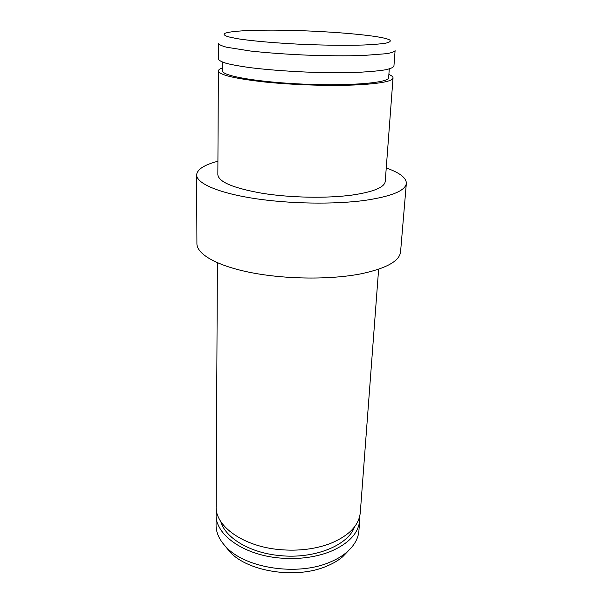 <?xml version="1.0" encoding="UTF-8"?>
<svg xmlns="http://www.w3.org/2000/svg" width="603" height="603" viewBox="0 0 603 603"><rect width="100%" height="100%" fill="white"/><g stroke="black" fill="none" stroke-linecap="round" stroke-linejoin="round"><path stroke-width="0.9" d="M222.839 62.252L222.778 70.988C221.874 75.963 259.207 82.385 305.314 84.209C351.413 86.086 389.139 82.679 388.641 77.651L389.282 68.938M222.801 67.8C219.891 68.734 218.414 69.775 218.376 70.913C219.251 74.945 234.899 78.661 265.297 82.061C294.648 85.076 332.675 86.169 358.717 84.797C381.073 83.47 392.508 81.179 393.035 77.923C393.088 76.785 391.694 75.639 388.875 74.471M218.376 70.913L217.849 174.727C218.693 182.038 233.617 188.249 262.622 193.352C290.623 197.792 326.894 198.47 351.911 195.101C373.4 191.935 384.51 187.382 385.234 181.45L393.035 77.923M217.917 161.227C204.198 164.845 197.113 169.405 196.653 174.908C196.533 183.191 217.525 192.674 253.026 198.281C288.475 203.897 334.544 204.658 365.727 200.271C391.973 196.246 405.51 190.601 406.347 183.327C406.332 177.802 399.638 172.692 386.252 167.988M196.653 174.908L196.917 243.672C196.812 254.232 217.178 266.021 251.541 272.707C285.845 279.385 330.421 279.8 360.745 273.868C386.289 268.456 399.563 261.114 400.573 251.85L406.347 183.327M378.624 269.24L360.3 512.497C359.049 525.356 349.084 535.683 330.414 543.476C315.309 549.16 298.455 551.21 279.86 549.635C243.167 546.514 215.15 526.11 216.153 506.708L217.397 262.765M359.667 516.424L359.697 520.442C358.438 533.429 348.511 543.868 329.901 551.745C314.856 557.496 298.07 559.584 279.551 558.001C243.009 554.873 215.113 534.273 216.115 514.668L216.462 510.673M216.115 514.668L216.062 524.987C216.04 532.871 219.575 540.409 226.668 547.599C246.114 568.327 297.354 576.099 329.238 562.463C336.082 559.705 341.848 556.358 346.537 552.416C354.18 545.813 358.31 538.585 358.921 530.73L359.697 520.442M224.753 545.594L230.271 552.34C248.617 571.893 296.42 579.159 326.313 566.33C332.735 563.73 338.155 560.571 342.572 556.855L348.609 550.569M354.496 526.909C348.172 545.316 314.449 559.237 280.011 555.604C250.034 552.981 225.221 537.914 220.781 521.535M263.39 30.18C310.537 29.524 382.302 34.846 389.892 40.122C390.978 41.223 389.674 42.225 385.995 43.122C380.908 43.936 373.581 44.562 364.016 44.999C347.735 45.489 328.695 45.338 306.904 44.547C278.518 43.348 252.122 41.072 236.904 38.615L228.183 36.783C224.587 35.592 223.374 34.492 224.542 33.482C229.14 31.529 242.097 30.421 263.39 30.18M395.093 50.622C394.43 51.745 391.641 52.763 386.742 53.667L362.682 55.529C346.205 56.011 327.474 55.875 306.482 55.114C285.498 54.187 266.812 52.823 250.426 51.021L226.6 47.23C221.783 45.941 219.085 44.705 218.512 43.529L218.437 59.117C219.002 60.488 221.678 61.913 226.464 63.39C232.457 64.868 240.348 66.292 250.132 67.649C266.405 69.647 284.955 71.109 305.804 72.043C326.653 72.782 345.263 72.812 361.642 72.134C371.501 71.561 379.483 70.777 385.573 69.782C390.465 68.689 393.246 67.491 393.925 66.164L395.093 50.622M342.572 556.855L346.537 552.416M230.271 552.34L226.668 547.599"/></g></svg>
